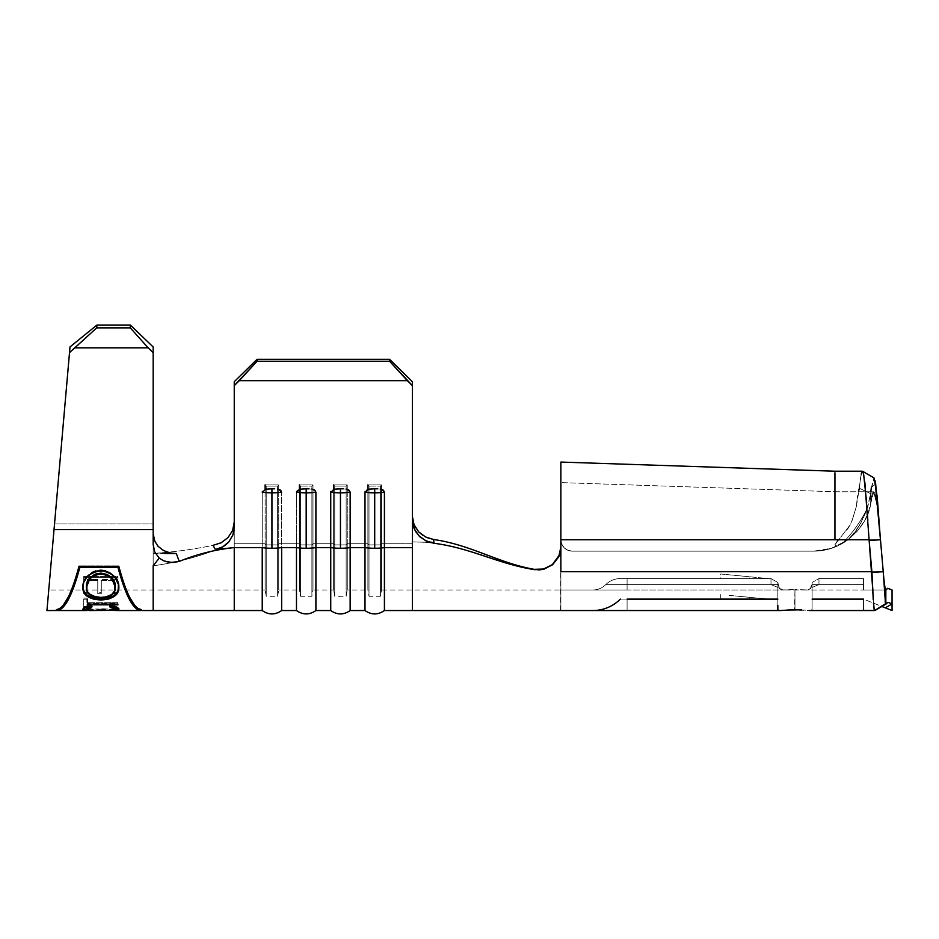 <?xml version="1.0" encoding="UTF-8"?>
<svg xmlns="http://www.w3.org/2000/svg" width="939" height="939" viewBox="0 0 939 939"><rect width="100%" height="100%" fill="white"/><g stroke="black" fill="none" stroke-linecap="round" stroke-linejoin="round"><path stroke-width="0.7" stroke-dasharray="4.7 3.52" d="M269.141 488.832L263.695 489.923L262.227 492.177A15.47 2.934 180 0 0 271.934 492.834L271.934 488.82L269.141 488.832L271.934 488.82L271.934 492.834A15.47 2.934 0 0 1 262.227 492.177L266.359 489.043L269.141 488.832L266.347 489.043M308.99 488.832L300.609 489.043L306.184 488.82L306.184 492.834A15.47 2.934 0 0 1 296.478 492.177L300.621 489.043L297.956 489.923L296.478 492.177L296.478 610.538L296.478 547.613L281.641 547.613L296.478 547.613A15.47 2.934 180 0 0 315.903 547.613L330.739 547.613L330.739 610.538L330.739 547.613L315.903 547.613L315.903 492.177L315.903 610.538L315.903 547.613A15.47 2.934 0 0 1 296.478 547.613L296.478 492.177A15.47 2.934 180 0 0 306.184 492.834A15.47 2.934 180 0 0 315.903 492.177A15.47 2.934 0 0 1 306.184 492.834L306.184 488.82L311.76 489.043L315.903 492.177M337.653 488.832L334.871 489.043L340.446 488.82L340.446 492.834A15.47 2.934 0 0 1 330.739 492.177L334.883 489.043L332.218 489.923L330.739 492.177L330.739 547.613A15.47 2.934 180 0 0 350.153 547.613L365.001 547.613L365.001 610.538L365.001 547.613L350.153 547.613L350.153 492.177L350.153 610.538L350.153 547.613A15.47 2.934 0 0 1 330.739 547.613L330.739 492.177A15.47 2.934 180 0 0 340.446 492.834A15.47 2.934 180 0 0 350.153 492.177A15.47 2.934 0 0 1 340.446 492.834L340.446 488.82L346.022 489.043L350.153 492.177M412.397 610.538L412.397 547.613L412.397 610.538L412.397 547.613L384.415 547.613L384.415 610.538L384.415 547.613A15.47 2.934 0 0 1 365.001 547.613L365.001 492.177A15.47 2.934 180 0 0 374.708 492.834L374.708 488.82L369.133 489.043L374.708 488.82L374.708 492.834A15.47 2.934 0 0 1 365.001 492.177L369.144 489.043L366.48 489.923L365.001 492.177L365.001 547.613A15.47 2.934 180 0 0 384.415 547.613L412.397 547.613L412.397 541.897L433.877 542.484L433.607 539.502C470.955 544.82 497.776 562.801 534.127 569.327L534.631 569.668C491.543 562.942 461.695 541.897 412.397 541.897C461.695 541.897 491.543 562.942 534.631 569.668L543.916 569.198L552.578 564.75L558.682 556.897L560.865 547.179L560.865 539.737L561.733 544.104L564.21 547.813L567.907 550.289L572.285 551.158L813.761 551.158A57.103 57.103 0 0 0 848.023 539.737L837.036 546.193A57.103 57.103 0 0 1 813.761 551.158L825.663 549.902L837.036 546.193L834.912 544.808L838.081 539.737L560.865 539.737L838.081 539.737L834.912 544.808L837.036 546.193L825.663 549.902L813.761 551.158L572.285 551.158L567.907 550.289L564.21 547.813L561.733 544.104L560.865 539.737L561.733 544.104L564.21 547.813L567.907 550.289L572.285 551.158L813.761 551.158A57.103 57.103 0 0 0 837.036 546.193L848.023 539.737A57.103 57.103 0 0 1 813.761 551.158L572.285 551.158L813.761 551.158L831.813 548.223L848.023 539.737L834.947 539.737L834.947 471.671L834.947 539.737L834.947 498.104L834.947 539.737L880.442 539.737L877.096 505.828L873.763 491.778L867.836 514.161L861.92 525.159L857.014 531.474L848.023 539.737L857.894 530.465L865.242 519.654L868.258 513.081L873.763 491.778L877.096 505.828L880.442 539.737L834.947 539.737L838.081 539.737L834.947 539.737L834.947 471.671L834.947 539.737L834.947 531.098L834.947 539.737L848.023 539.737L560.865 539.737L560.865 462.07L560.865 463.397L560.865 462.07L834.947 471.202M159.219 558.13L154.724 551.932L153.163 544.456L153.163 523.903L153.163 589.985L153.163 346.984L153.163 553.435L176.344 553.552L167.459 552.226L159.947 548.141L154.912 541.709M51.586 557.578L54.532 523.903L153.163 523.903L153.163 346.984L153.163 523.903L54.532 523.903L70.014 346.902L96.963 325.035L96.717 327.875L69.521 352.594L54.028 529.584L153.163 529.584L153.163 610.538L153.163 553.435L153.163 589.985L153.163 553.435L168.539 552.543L153.163 553.435L164.748 553.529M51.187 562.085L52.208 550.43M78.923 566.569C71.317 594.833 63.699 609.493 56.082 610.538C63.699 609.493 71.317 594.833 78.923 566.569L118.901 566.569L78.923 566.569L78.923 565.877C71.317 594.058 63.699 608.566 56.082 609.399L56.082 610.538L56.082 609.399C63.699 608.566 71.317 594.058 78.923 565.877L78.923 566.569M141.742 610.538C134.124 609.493 126.507 594.833 118.901 566.569L118.901 565.877C126.507 594.058 134.124 608.566 141.742 609.399L141.742 610.538L141.742 609.399C134.124 608.566 126.507 594.058 118.901 565.877L118.901 566.569C126.507 594.833 134.124 609.493 141.742 610.538M52.561 546.463L54.028 529.584L153.163 529.584L153.163 352.665L148.116 347.829L75.39 347.829L148.116 347.829L130.321 327.875L96.717 327.875L130.321 327.875L130.321 325.035L96.963 325.035L130.321 325.035L153.163 346.984L153.163 352.665L130.321 327.875L130.321 325.035L153.163 346.984L153.163 523.903L54.532 523.903L53.018 541.169M50.06 575.055L48.758 589.938M153.163 544.456L153.163 523.903L54.532 523.903L54.028 529.584L70.014 346.902L53.323 537.671M777.844 605.479L777.844 582.52L777.844 609.376L777.844 599.117L777.844 605.479L777.844 599.117L627.099 599.117L627.099 610.538L560.865 610.538L560.865 571.71L560.865 589.985L627.099 589.985L627.099 584.61L777.938 584.61L779.124 588.46L784.171 589.985L807.411 589.915L810.85 588.448L812.012 584.61L863.504 584.61L863.504 589.492L863.504 584.61L818.961 584.61L818.961 578.565L863.504 578.565L818.961 578.565L863.504 578.565L863.504 584.61L812.012 584.61L812.106 582.673L810.838 588.46L805.791 589.985L782.551 589.915L779.112 588.448L777.844 582.673L777.844 584.61L627.099 584.61L627.099 578.565L770.989 578.565L624.517 578.565L770.989 578.565L770.989 584.61L627.099 584.61L627.099 589.985L560.865 589.985L560.865 546.897L558.623 556.768L552.39 564.644L543.54 569.034L534.127 569.327C497.776 562.801 470.955 544.82 433.607 539.502C427.738 538.622 422.761 536.087 418.688 531.897L414.04 524.713L412.397 516.368L412.397 543.716L381.527 543.716L381.527 484.923L367.888 484.923L369.004 486.109L369.004 544.902L369.004 486.109L380.424 486.109L380.424 544.902L369.004 544.902L367.888 543.716L367.888 589.985L347.266 589.985L347.266 543.716L346.162 544.902L347.266 543.716L347.266 589.985L346.162 596.265L346.162 544.902L346.162 596.265L346.162 544.902L346.162 596.265L334.742 596.265L334.742 544.902L333.638 543.716L334.742 544.902L346.162 544.902L346.162 486.109L347.266 484.923L347.266 543.716L346.162 544.902L334.742 544.902L334.742 596.265L334.742 544.902L334.742 596.265L333.638 589.985L333.638 484.923L347.266 484.923L347.266 543.716L367.888 543.716L367.888 589.985L367.888 543.716L347.266 543.716L347.266 589.985L347.266 543.716L367.888 543.716L367.888 489.313L367.888 543.716L347.266 543.716L347.266 484.923L333.638 484.923L334.742 486.109L334.742 544.902L334.742 486.109L346.162 486.109L346.162 544.902L334.742 544.902L333.638 543.716L333.638 589.985L313.004 589.985L313.004 543.716L311.901 544.902L313.004 543.716L313.004 589.985L311.901 596.265L311.901 544.902L311.901 596.265L311.901 544.902L311.901 596.265L300.48 596.265L300.48 544.902L299.377 543.716L300.48 544.902L311.901 544.902L311.901 486.109L313.004 484.923L313.004 543.716L311.901 544.902L300.48 544.902L300.48 596.265L300.48 544.902L300.48 596.265L299.377 589.985L299.377 484.923L313.004 484.923L313.004 543.716L333.638 543.716L333.638 589.985L333.638 543.716L313.004 543.716L313.004 589.985L313.004 543.716L333.638 543.716L333.638 489.313L333.638 543.716L313.004 543.716L313.004 484.923L299.377 484.923L300.48 486.109L300.48 544.902L300.48 486.109L311.901 486.109L311.901 544.902L300.48 544.902L299.377 543.716L299.377 589.985L278.742 589.985L278.742 543.716L277.639 544.902L278.742 543.716L278.742 589.985L277.639 596.265L277.639 544.902L277.639 596.265L277.639 544.902L277.639 596.265L266.218 596.265L266.218 544.902L265.115 543.716L266.218 544.902L277.639 544.902L277.639 486.109L278.742 484.923L278.742 543.716L277.639 544.902L266.218 544.902L266.218 596.265L266.218 544.902L266.218 596.265L265.115 589.985L265.115 484.923L278.742 484.923L278.742 543.716L299.377 543.716L299.377 589.985L299.377 543.716L278.742 543.716L278.742 589.985L278.742 543.716L299.377 543.716L299.377 489.313L299.377 543.716L278.742 543.716L278.742 484.923L265.115 484.923L266.218 486.109L266.218 544.902L266.218 486.109L277.639 486.109L277.639 544.902L266.218 544.902L265.115 543.716L265.115 589.985L234.245 589.985L234.245 543.716L265.115 543.716L234.245 543.716L265.115 543.716L265.115 589.985L265.115 489.313L265.115 543.716L234.245 543.716L234.245 589.985L234.245 522.084L234.245 589.985L48.746 589.985L50.354 571.616M221.557 542.554L213.012 545.336L221.135 542.777L228.013 537.601L232.626 530.406L228.024 537.589L221.146 542.765L213.012 545.336C193.387 549.421 173.445 552.12 153.163 553.435C173.445 552.12 193.387 549.421 213.012 545.336L215.583 549.984C195.195 557.707 174.384 562.966 153.163 565.771C174.384 562.966 195.195 557.707 215.583 549.984L222.731 547.097L228.67 542.132L232.649 535.629L234.245 527.366L234.245 610.538L234.245 547.613L262.227 547.613L262.227 610.538L262.227 547.613L234.245 547.613L234.245 381.715L234.245 522.084L232.59 530.488M176.344 553.552L179.243 561.416M234.245 527.366L234.245 381.715L234.245 522.084L234.245 381.715L257.086 359.297L234.245 381.715L234.245 385.624L257.086 361.245L257.086 359.297L389.556 359.297L257.086 359.297L257.086 361.245L389.556 361.245L257.086 361.245L239.281 380.671L407.362 380.671L239.281 380.671L234.245 385.624L234.245 543.716L234.245 522.084L232.626 530.394M864.819 481.953L869.091 539.737L834.947 539.737L880.442 539.737L883.235 571.71L560.865 571.71L883.235 571.71L560.865 571.71L871.873 571.71L874.491 610.538L863.504 610.538L863.504 599.117L892.05 610.538L892.05 589.985L887.378 588.401L885.829 589.985L863.504 589.985L885.829 589.985L863.504 589.985L885.829 589.985L885.829 603.953L885.723 589.938M802.528 610.01L794.981 609.669L794.981 589.575L807.376 589.915L810.345 588.941L812.106 582.673L812.106 609.376L810.92 610.444L812.106 609.376L812.106 599.117L863.504 599.117L863.504 610.538L863.504 599.117L863.504 610.538L874.538 610.538L881.381 606.277L863.504 599.117L812.106 599.117L812.106 609.376L812.106 586.089L812.106 609.376L810.92 610.444L802.974 610.045M886.616 589.492L887.778 588.33L885.829 589.985L805.791 589.985L885.829 589.985M543.517 569.034L552.355 564.668L558.611 556.78L560.865 547.155L560.865 539.737L560.865 571.71L883.235 571.71L880.442 539.737C877.167 499.83 873.904 475.85 870.641 504.09C868.892 516.614 861.356 528.493 848.023 539.737L854.783 532.448L860.277 524.173L867.789 506.825C862.471 519.103 853.997 531.321 842.353 543.481L836.696 546.345L834.912 544.808L837.036 546.193L834.912 544.808L837.036 546.193L834.912 544.808L850.558 524.385L834.912 544.808L836.696 546.345L842.353 543.481C853.997 531.321 862.471 519.103 867.789 506.825L860.347 524.032L854.819 532.425L848.023 539.737L831.813 548.223L813.761 551.158L572.285 551.158L813.761 551.158L572.285 551.158L567.907 550.289L564.21 547.813L561.733 544.104L560.865 539.737L848.023 539.737C861.345 528.528 868.88 516.638 870.641 504.09L870.641 493.703L867.789 506.825L870.641 493.703L870.641 504.09C873.904 475.85 877.167 499.83 880.442 539.737L883.235 571.71L880.442 539.737L883.235 571.71L880.442 539.737L834.947 539.737L869.091 539.737L871.873 571.71L560.865 571.71L560.865 610.538L627.099 610.538L627.099 599.117L777.844 599.117L777.844 609.376L779.03 610.444L777.844 609.376L777.844 582.673L779.44 588.8L782.551 589.915L794.981 589.575L794.464 609.681M852.013 520.781L856.286 506.708L857.084 499.959L856.309 506.626L852.013 520.781L848.539 527.788L846.027 530.852L850.558 524.385L853.152 517.178L852.013 520.781M857.389 496.79L856.309 506.626L853.164 517.154L856.286 506.708L859.349 488.268L857.389 496.79M859.349 488.268L870.653 493.656L859.349 488.268L870.653 493.656L867.789 506.825C862.471 519.103 853.997 531.321 842.353 543.481C853.997 531.321 862.471 519.103 867.789 506.825L862.636 519.748L856.321 530.394L848.023 539.737L842.353 543.481L848.023 539.737L851.509 536.216L860.277 524.173L866.345 511.109L870.653 493.656L870.641 504.09L871.333 487.611L875.664 483.914L871.333 487.611L870.653 493.656L859.349 488.268L860.523 477.552L862.378 471.214L860.523 477.587L859.349 488.268L861.169 474.089L858.68 490.944M861.169 474.089L862.378 471.214L864.232 477.317L863.598 473.902L866.662 502.565M867.249 511.18L867.847 520.312M834.947 492.517L834.947 531.098L834.947 492.517M862.378 471.214L863.598 473.925M794.981 609.669L794.981 589.575L794.981 609.669L788.291 609.939L810.92 610.444L812.106 609.376L812.106 582.52L812.106 587.403L812.106 582.52L818.961 578.565L818.961 584.61L863.504 584.61L863.504 589.985L863.504 578.565L818.961 578.565L818.961 584.61L812.106 587.403L818.961 584.61L812.106 584.61L812.106 586.089L812.106 582.673L810.51 588.8L807.411 589.915L782.574 589.915L779.605 588.941L777.844 582.673L777.844 609.376L779.03 610.444L777.844 609.376M624.517 578.565L620.339 578.565L624.517 578.565M768.184 578.565L720.741 578.565L768.184 578.565L720.741 573.999L749.299 576.746L749.299 578.565L768.184 578.565L749.299 576.746L749.299 578.565L768.184 578.565M782.797 610.42L780.45 610.538M560.524 610.538L560.865 547.179L560.865 610.538L779.041 610.444M787.117 610.033L783.912 610.315M800.756 609.869L800.016 609.822M872.777 591.042L872.566 587.075M869.091 539.737L869.15 540.582L880.442 539.737L869.15 540.582L872.906 593.636M873.458 603.073L873.247 599.821M627.099 584.61L770.989 584.61L770.989 578.565L627.099 578.565L627.099 584.61L605.784 584.61A18.275 18.275 0 0 1 592.838 589.985L627.099 589.985L560.865 589.985L627.099 589.985L592.838 589.985L627.099 589.985L627.099 584.61L605.784 584.61A20.552 20.552 0 0 1 620.339 578.565L627.099 578.565L627.099 589.985L592.838 589.985A18.275 18.275 0 0 0 605.784 584.61A18.275 18.275 0 0 1 592.838 589.985A18.275 18.275 0 0 0 605.784 584.61A20.552 20.552 0 0 1 620.339 578.565A20.552 20.552 0 0 0 605.784 584.61L627.099 584.61L627.099 578.565L620.339 578.565A20.552 20.552 0 0 0 605.784 584.61L627.099 584.61M627.099 599.117L627.099 610.538L592.838 610.538A38.828 38.828 0 0 0 620.339 599.117L627.099 599.117L620.339 599.117A38.828 38.828 0 0 1 592.838 610.538L627.099 610.538L613.989 610.538L627.099 610.538L627.099 599.117L624.517 599.117L777.844 599.117M768.184 599.117L720.741 599.117L768.184 599.117L749.299 597.298L749.299 599.117L768.184 599.117L749.299 599.117L749.299 597.298L749.299 599.117L720.741 599.117L749.299 599.117L749.299 597.298L738.371 596.253L768.184 599.117M729.11 595.361L738.371 596.253L729.11 595.361M560.865 547.155L560.865 571.71L560.865 539.737L834.947 539.737L560.865 539.737L834.947 539.737L834.947 507.882L834.947 539.737L560.865 539.737L560.865 463.397L560.865 539.737A11.421 11.421 0 0 0 572.285 551.158A11.421 11.421 0 0 1 560.865 539.737A11.421 11.421 0 0 0 572.285 551.158A11.421 11.421 0 0 1 560.865 539.737L560.865 482.599L560.865 539.737L834.947 539.737L834.947 480.862M883.235 571.71L885.125 601.089L883.235 571.71L871.944 572.45L883.235 571.71M875.653 610.08L885.829 603.953L885.454 603.12L885.829 603.953L886.921 603.448L881.31 606.301L885.301 607.838L892.05 603.941L892.05 589.985L888.153 588.424M871.333 487.611L873.939 478.068L870.84 491.766M812.106 599.117L863.504 599.117M863.504 584.61L863.504 578.565L863.504 584.61M749.299 597.298L738.371 596.253L749.299 597.298M749.299 578.565L720.741 578.565L720.741 573.999L749.299 576.746L749.299 578.565L749.299 576.746L720.741 573.999L720.741 578.565L749.299 578.565M777.844 582.673L777.844 586.089L777.844 582.673L777.844 586.089L777.844 584.61L770.989 584.61L770.989 578.565L777.844 582.52L777.844 587.403L770.989 584.61L777.844 587.403L777.844 582.673M770.989 578.565L777.844 582.52L770.989 578.565L770.989 584.61L777.844 587.403L777.844 582.52L770.989 578.565M812.106 586.089L812.106 582.673L812.106 586.089L812.106 582.673L812.106 586.089L812.106 584.61L818.961 584.61L818.961 578.565L812.106 582.52L818.961 578.565L812.106 582.52L812.106 587.403L818.961 584.61L812.106 587.403L812.106 586.089M770.989 584.61L777.844 584.61L777.844 587.403L770.989 584.61M892.05 610.538L892.05 603.941L885.301 607.838L892.05 610.538M881.85 606.465L885.829 603.953M875.805 609.998L881.568 606.629M875.042 480.674L874.244 478.385M560.865 530.594L560.865 462.07L560.865 539.737L560.865 462.07L560.865 539.737L834.947 539.737L560.865 539.737L560.865 482.599L560.865 539.737L834.947 539.737L560.865 539.737L834.947 539.737L834.947 472.751M834.947 507.882L834.947 531.098L834.947 507.882M834.947 495.323L834.947 528.293M560.865 589.985L784.171 589.985L560.865 589.985L560.865 571.71L560.865 589.985L381.527 589.985L381.527 543.716L380.424 544.902L381.527 543.716L381.527 589.985L380.424 596.265L380.424 544.902L380.424 596.265L380.424 544.902L380.424 596.265L369.004 596.265L369.004 544.902L367.888 543.716L369.004 544.902L380.424 544.902L380.424 486.109L381.527 484.923L381.527 543.716L380.424 544.902L369.004 544.902L369.004 596.265L369.004 544.902L369.004 596.265L367.888 589.985L367.888 484.923L381.527 484.923L381.527 543.716L412.397 543.716L412.397 589.985L412.397 543.716L381.527 543.716L381.527 589.985L381.527 543.716L412.397 543.716L412.397 381.715L412.397 516.368L412.397 381.715L389.556 359.297L389.556 361.245L412.397 385.624L412.397 589.985L412.397 516.368L414.029 524.713L418.63 531.826M418.771 531.979L426.787 537.554M281.641 610.538L281.641 492.177L281.641 610.538M274.728 488.832L271.934 488.82L277.51 489.043L281.641 492.177A15.47 2.934 0 0 1 271.934 492.834A15.47 2.934 180 0 0 281.641 492.177M383.511 490.346L380.283 489.043L374.708 488.82L380.283 489.043L384.415 492.177L384.415 547.613L384.415 492.177A15.47 2.934 0 0 1 374.708 492.834A15.47 2.934 180 0 0 384.415 492.177M412.397 516.462L412.397 381.715L412.397 520.1L414.005 528.375L418.606 535.476L425.555 540.406L433.877 542.484L412.397 541.897L412.397 547.613M371.926 488.832L369.144 489.043M343.251 488.832L334.883 489.043M303.403 488.832L300.621 489.043M262.227 492.177L262.227 547.613A15.47 2.934 180 0 0 281.641 547.613A15.47 2.934 0 0 1 262.227 547.613L262.227 492.177M369.004 486.109L369.004 544.902L367.888 543.716L367.888 484.923L369.004 486.109L380.424 486.109L380.424 544.902L369.004 544.902L369.004 486.109L380.424 486.109L381.527 484.923L381.527 543.716L380.424 544.902L380.424 486.109L381.527 484.923L367.888 484.923L369.004 486.109L380.424 486.109L381.527 484.923L367.888 484.923L369.004 486.109M380.283 489.043L377.501 488.832M334.742 486.109L334.742 544.902L333.638 543.716L333.638 484.923L334.742 486.109L346.162 486.109L346.162 544.902L334.742 544.902L334.742 486.109L346.162 486.109L347.266 484.923L347.266 543.716L346.162 544.902L346.162 486.109L347.266 484.923L333.638 484.923L334.742 486.109L346.162 486.109L347.266 484.923L333.638 484.923L334.742 486.109M300.48 486.109L300.48 544.902L299.377 543.716L299.377 484.923L300.48 486.109L311.901 486.109L311.901 544.902L300.48 544.902L300.48 486.109L311.901 486.109L313.004 484.923L313.004 543.716L311.901 544.902L311.901 486.109L313.004 484.923L299.377 484.923L300.48 486.109L311.901 486.109L313.004 484.923L299.377 484.923L300.48 486.109M266.218 486.109L266.218 544.902L265.115 543.716L265.115 484.923L266.218 486.109L277.639 486.109L277.639 544.902L266.218 544.902L266.218 486.109L277.639 486.109L278.742 484.923L278.742 543.716L277.639 544.902L277.639 486.109L278.742 484.923L265.115 484.923L266.218 486.109L277.639 486.109L278.742 484.923L265.115 484.923L266.218 486.109M349.249 490.346L346.022 489.043M314.988 490.346L311.76 489.043M280.726 490.346L277.498 489.043M534.209 569.339L542.531 569.515M559.421 555.149L560.865 547.179M560.36 551.674L559.362 555.055M544.855 568.67L540.5 569.562M538.763 569.668L536.063 569.586M213.012 545.336L215.583 549.984C220.747 548.799 225.196 546.075 228.928 541.826L233.248 533.939M234.057 530.23L234.245 527.518M232.097 531.615L227.508 538.129M412.82 524.385L418.606 535.476C423.243 539.913 428.325 542.249 433.877 542.484L433.607 539.502L423.125 535.57M413.911 524.385L412.597 519.337M412.397 520.1L412.397 516.368M75.39 347.829L96.717 327.875L96.963 325.035L70.014 346.902L69.521 352.594L75.39 347.829M407.362 380.671L412.397 385.624L412.397 381.715L389.556 359.297L389.556 361.245L407.362 380.671M118.901 566.569L118.901 565.877L78.923 565.877L118.901 565.877L118.901 566.569M118.901 565.877L78.923 565.877L118.901 565.877C126.507 594.058 134.124 608.566 141.742 609.399C134.124 608.566 126.507 594.058 118.901 565.877M56.082 609.399C63.699 608.566 71.317 594.058 78.923 565.877C71.317 594.058 63.699 608.566 56.082 609.399L61.857 607.427L57.256 609.399L57.256 610.538C64.779 609.728 72.315 595.373 79.838 567.473L117.985 567.473C125.509 595.373 133.045 609.728 140.568 610.538L140.568 609.399C133.045 608.413 125.509 594.199 117.985 566.769L79.838 566.769C72.315 594.199 64.779 608.413 57.256 609.399C64.779 608.413 72.315 594.199 79.838 566.769L79.838 567.473L79.838 566.769L117.985 566.769L117.985 567.473L117.985 566.769C125.509 594.199 133.045 608.413 140.568 609.399L140.568 610.538C133.045 609.728 125.509 595.373 117.985 567.473L79.838 567.473C72.315 595.373 64.779 609.728 57.256 610.538L57.256 609.399M135.967 607.427L141.742 609.399M117.985 577.297L83.724 577.297L83.724 593.694L87.233 593.694L87.233 580.361L97.773 580.361L97.773 593.694L101.295 593.694L101.295 580.361L114.464 580.361L114.464 593.694L117.985 593.694L117.985 576.499L117.985 593.694L114.464 593.694L114.464 580.361L101.295 580.361L101.295 579.527L101.295 593.694L97.773 593.694L97.773 580.361L87.233 580.361L87.233 579.527L87.233 593.694L83.724 593.694L83.724 592.732L87.233 592.732L87.233 593.694L87.233 579.527L97.773 579.527L97.773 593.694L97.773 592.732L101.295 592.732L101.295 593.694L101.295 579.527L114.464 579.527L114.464 593.694L114.464 592.732L117.985 592.732L117.985 576.499L83.724 576.499L83.724 577.297L117.985 577.297M87.233 604.845L87.233 607.697L87.233 604.845L117.985 604.845L117.985 603.39L87.233 603.39L87.233 599.223L83.724 599.223L83.724 607.697L87.233 607.697L87.233 603.765L117.985 603.765L117.985 604.845L117.985 602.322L117.985 604.845M115.344 609.364L112.868 609.223L112.868 610.362L114.452 610.467L100.649 609.881L86.963 610.479M89.334 610.538L112.07 610.538M100.837 570.548L100.837 569.809C112.962 572.285 118.971 577.825 118.866 586.429L117.856 581.182L114.511 575.947L108.76 571.581L104.968 570.255L100.837 569.809L100.837 570.548M82.855 587.133L82.843 586.652C82.585 577.978 88.583 572.356 100.837 569.809L95.848 570.454L91.47 572.356L87.069 576.053L83.794 581.358L82.855 587.133M108.443 598.073L110.239 597.497M93.102 597.979L96.881 598.73M107.351 574.539L108.537 575.173M97.48 573.447L100.825 573.083M87.233 590.455L86.353 586.535C86.294 592.744 91.177 596.253 100.989 597.063L94.569 596.171L89.898 593.777L87.233 590.455M102.68 597.004L100.989 597.063C110.72 596.195 115.497 592.685 115.344 586.535L114.558 590.42L111.929 593.73L107.375 596.148L102.68 597.004M100.989 598.073L100.989 597.063L100.989 598.073M92.069 606.805L92.069 605.702L90.649 606.125L92.069 605.702L92.069 606.805M115.344 609.822C115.814 610.62 110.99 610.773 100.884 610.268L100.884 609.129L86.353 608.718C86.188 609.47 91.036 609.611 100.884 609.129L100.884 610.268L89.393 610.538M100.884 609.129C110.849 609.611 115.673 609.458 115.344 608.683L112.07 609.399L100.884 609.129M87.503 610.456L100.649 609.881L100.649 608.754L112.868 609.223L100.649 608.754L100.649 609.881L112.868 610.362L112.868 609.223L117.575 609.364L118.866 608.683L117.234 606.981L113.466 605.279L111.671 604.704L109.64 605.702L111.025 606.136L109.64 605.702L109.64 606.805L109.64 605.702L111.671 604.704L111.671 605.808L111.671 604.704C116.647 606.383 119.042 607.709 118.866 608.683L118.866 609.822L118.537 609.153M85.132 609.399L86.353 609.376M83.172 609.153L82.843 609.834L82.843 608.695C82.644 607.697 85.038 606.371 90.003 604.704L90.003 605.808L90.003 604.704L92.069 605.702L90.003 604.704L87.069 605.69L82.843 608.695L83.771 609.317M89.757 609.399L86.353 609.399M115.344 609.399L112.07 609.399M112.14 604.845L111.401 604.845M90.285 604.845L89.534 604.845M87.233 606.582L87.233 607.697L83.724 607.697L83.724 606.582L87.233 606.582L83.724 606.582L83.724 607.697L83.724 598.19L83.724 606.582L83.724 598.19L83.724 599.223L87.233 599.223L87.233 598.19L83.724 598.19L87.233 598.19L87.233 603.39L87.233 602.322L87.233 603.39L117.985 603.39L117.985 602.322L87.233 602.322L117.985 602.322L117.985 603.765L87.233 603.765L87.233 606.582M87.233 599.223L87.233 602.322M83.724 593.694L83.724 576.499L83.724 593.694M83.724 592.732L83.724 576.499L117.985 576.499L117.985 592.732L114.464 592.732L114.464 579.527L101.295 579.527L101.295 592.732L97.773 592.732L97.773 579.527L87.233 579.527L87.233 592.732L83.724 592.732M834.947 491.766L873.763 491.766L834.947 491.766L560.865 482.599L834.947 491.754M809.571 610.538L874.491 610.538M720.741 594.551L720.741 599.117M862.542 471.249L873.927 477.869"/><path stroke-width="1.41" d="M266.347 489.043L262.227 492.177A15.47 2.934 0 0 0 271.934 492.834L271.934 488.82L269.129 488.832M300.609 489.043L296.478 492.177A15.47 2.934 0 0 0 306.184 492.834L306.184 488.82L303.391 488.832M334.871 489.043L330.739 492.177A15.47 2.934 0 0 0 340.446 492.834L340.446 488.82L337.653 488.832M277.498 489.043L280.162 489.923L281.641 492.177A15.47 2.934 180 0 1 271.934 492.834L271.934 548.259A15.47 2.934 180 0 1 262.227 547.613L234.245 547.613L234.245 610.538L234.245 547.613C215.454 549.526 197.12 554.127 179.243 561.416C197.12 554.127 215.454 549.526 234.245 547.613L262.227 547.613L262.227 610.538L262.227 547.613A15.47 2.934 0 0 0 271.934 548.259L271.934 492.834A15.47 2.934 180 0 1 262.227 492.177L262.38 491.379M311.76 489.043L314.424 489.923L315.903 492.177A15.47 2.934 180 0 1 306.184 492.834L306.184 548.259A15.47 2.934 180 0 1 296.478 547.613L281.641 547.613L296.478 547.613L296.478 610.538L296.478 547.613A15.47 2.934 0 0 0 306.184 548.259L306.184 492.834A15.47 2.934 180 0 1 296.478 492.177L296.642 491.379M346.022 489.043L348.686 489.923L350.153 492.177A15.47 2.934 180 0 1 340.446 492.834L340.446 548.259A15.47 2.934 180 0 1 330.739 547.613L330.739 610.538L330.739 547.613L315.903 547.613L315.903 492.177L315.903 547.613L330.739 547.613L330.739 492.177L330.739 547.613A15.47 2.934 0 0 0 340.446 548.259L340.446 492.834A15.47 2.934 180 0 1 330.739 492.177L330.904 491.379M369.133 489.043L365.001 492.177A15.47 2.934 0 0 0 374.708 492.834L374.708 488.82L371.914 488.832M380.283 489.043L382.948 489.923L384.415 492.177A15.47 2.934 180 0 1 374.708 492.834L374.708 548.259A15.47 2.934 180 0 1 365.001 547.613L365.001 610.538L365.001 547.613L350.153 547.613L350.153 492.177L350.153 547.613L365.001 547.613L365.001 492.177L365.001 547.613A15.47 2.934 0 0 0 374.708 548.259L374.708 492.834A15.47 2.934 180 0 1 365.001 492.177L365.165 491.379M53.323 537.671L54.028 529.584L153.163 529.584L153.163 352.665L148.116 347.829L75.39 347.829L148.116 347.829L130.321 327.875L96.717 327.875L130.321 327.875L130.321 325.035L96.963 325.035L130.321 325.035L153.163 346.984L130.321 325.035L130.321 327.875L148.116 347.829L153.163 352.665L153.163 346.984L153.163 544.456L153.163 529.584L54.028 529.584L51.187 562.085L69.521 352.594L96.717 327.875L96.963 325.035L70.014 346.902L46.95 610.538L56.082 610.538C63.699 609.493 71.317 594.833 78.923 566.569L118.901 566.569C126.507 594.833 134.124 609.493 141.742 610.538C134.124 609.493 126.507 594.833 118.901 566.569L78.923 566.569C71.317 594.833 63.699 609.493 56.082 610.538M164.748 553.529L176.344 553.552L179.243 561.416L173.821 562.402L168.468 562.179L163.503 560.724L159.219 558.13L153.163 565.771L153.163 610.538L153.163 565.771L159.219 558.13L154.724 551.932L153.163 544.456M154.912 541.709L153.163 533.716L154.383 540.441L157.94 546.216L163.456 550.5L170.44 553.001L176.309 553.552M50.354 571.616L50.06 575.055M53.018 541.169L51.586 557.578M51.187 562.085L46.95 610.538M52.208 550.418L52.561 546.463M220.665 543.012L221.51 542.578M232.626 530.406L234.245 522.084L232.626 530.406L228.013 537.601L220.994 542.848M234.245 527.518L234.245 385.624L257.086 361.245L257.086 359.297L257.086 361.245L389.556 361.245L257.086 361.245L239.281 380.671L407.362 380.671L389.556 361.245L389.556 359.297L257.086 359.297L389.556 359.297L412.397 381.715L412.397 385.624L407.362 380.671L239.281 380.671L234.245 385.624L234.245 381.715L257.086 359.297L234.245 381.715L234.245 527.366L232.86 535.054L228.893 541.815L222.813 546.827L215.336 549.491L234.245 547.613L215.336 549.491L213.012 545.336L221.135 542.777L228.013 537.601M892.05 610.538L881.85 606.465L885.301 607.838L892.05 603.941L888.059 602.345L885.829 603.953L885.829 589.985L887.778 588.33L892.05 589.985L892.05 610.538L885.301 607.838L892.05 603.941L888.059 602.345L892.05 603.941L892.05 610.538M876.263 609.728L874.538 610.538L863.504 610.42M866.674 502.752L863.598 473.902L862.378 471.214L861.169 474.101M863.598 473.902L862.378 471.214M834.947 472.751L834.947 539.737L869.091 539.737L864.819 481.953M859.361 488.174L858.692 490.921M777.844 609.434L777.844 605.479M873.247 599.821L871.944 572.45L883.235 571.71L885.454 603.12L883.235 571.71C884.104 582.591 884.961 588.683 885.829 589.985C884.961 588.683 884.104 582.591 883.235 571.71L875.664 483.914L883.235 571.71C884.104 582.591 884.961 588.683 885.829 589.985C884.961 588.683 884.104 582.591 883.235 571.71L871.944 572.45L871.873 571.71L560.865 571.71L871.873 571.71L869.091 539.737L560.865 539.737L560.865 571.71L560.865 547.179L558.682 556.897L552.613 564.726L543.939 569.187L534.631 569.668C498.198 563.987 471.225 548.059 433.959 543.27L426.635 541.216L420.015 536.92L415.437 531.298L412.831 524.42M780.45 610.538L778.631 610.338M800.016 609.822L787.117 610.033M783.912 610.315L782.797 610.42M801.683 609.939L795.697 609.681M801.413 609.916L800.756 609.869M863.504 610.538L874.491 610.538L874.045 608.965M560.524 610.538L780.379 610.538L794.3 609.681M872.906 593.636L872.777 591.042M873.223 599.422L873.153 598.26M873.927 608.085L873.458 603.073M777.844 599.117L627.099 599.117M834.947 471.214L862.401 471.214L834.947 471.214L560.865 462.07L560.865 547.179C560.442 552.214 559.714 555.454 558.682 556.897L552.613 564.726L543.939 569.187L539.244 569.914L534.127 569.327L543.634 569.011M887.766 588.319L888.94 588.741L887.39 588.483L885.829 589.985L885.829 603.953L886.51 603.742L876.087 609.834M870.84 491.766L871.333 487.611M620.339 599.117A38.828 38.828 0 0 1 592.838 610.538A38.828 38.828 0 0 0 620.339 599.117M863.504 599.117L812.106 599.117M888.74 588.659L892.05 589.985L892.05 603.941L888.059 602.345L874.538 610.538L885.829 603.953M809.571 610.538L874.538 610.538L873.869 607.639M888.94 588.741L887.378 588.401M872.566 587.075L869.15 540.582L880.442 539.737L869.15 540.582L869.091 539.737M858.68 490.944L858.469 491.766M885.829 603.648L881.369 606.265L885.829 603.648M885.125 601.089L885.454 603.12L885.125 601.089M867.847 520.312L867.249 511.145M874.244 478.385L877.214 496.884L880.442 539.737L875.042 480.674M834.947 480.862L834.947 495.323M834.947 528.293L834.947 539.737L560.865 539.737L560.865 462.07L560.865 530.594M412.397 547.613L384.415 547.613L384.415 492.177L384.415 547.613L412.397 547.613L412.397 385.624L412.397 610.538L560.125 610.538M414.017 524.655L418.771 531.979M426.787 537.554L433.607 539.502C470.955 544.82 497.776 562.801 534.127 569.327C497.776 562.801 470.955 544.82 433.607 539.502L433.959 543.27C471.225 548.059 498.198 563.987 534.631 569.668L543.517 569.034L552.449 564.597M552.273 564.75L559.362 555.055M558.564 556.886L558.611 556.78C559.667 555.325 560.419 552.038 560.865 546.932L560.865 546.897M281.641 547.613L281.641 610.538L281.641 547.613A15.47 2.934 180 0 1 271.934 548.259A15.47 2.934 0 0 0 281.641 547.613M265.408 489.231L271.934 488.82L271.934 492.834A15.47 2.934 0 0 0 281.641 492.177L280.726 490.346M274.716 488.832L271.934 488.82M299.67 489.231L306.184 488.82L306.184 492.834A15.47 2.934 0 0 0 315.903 492.177L314.988 490.346M308.978 488.832L306.184 488.82M333.932 489.231L340.446 488.82L340.446 492.834A15.47 2.934 0 0 0 350.153 492.177L349.249 490.346M343.24 488.832L340.446 488.82M368.194 489.231L374.708 488.82L374.708 492.834A15.47 2.934 0 0 0 384.415 492.177L383.511 490.346M377.501 488.832L374.708 488.82M315.903 547.613L315.903 610.538L315.903 547.613A15.47 2.934 180 0 1 306.184 548.259A15.47 2.934 0 0 0 315.903 547.613M350.153 547.613L350.153 610.538L350.153 547.613A15.47 2.934 180 0 1 340.446 548.259A15.47 2.934 0 0 0 350.153 547.613M367.888 484.923L367.888 489.313L367.888 484.923M333.638 484.923L333.638 489.313L333.638 484.923M299.377 484.923L299.377 489.313L299.377 484.923M265.115 484.923L265.115 489.313L265.115 484.923M384.415 547.613L384.415 610.538L384.415 547.613A15.47 2.934 180 0 1 374.708 548.259A15.47 2.934 0 0 0 384.415 547.613M560.865 547.014L560.36 551.674M558.623 556.768L552.39 564.644M552.296 564.715L544.855 568.67M540.5 569.562L538.763 569.668M536.063 569.586L534.209 569.339M233.248 533.939L234.057 530.23M232.59 530.488L232.097 531.615M234.245 527.366L232.86 535.054L228.893 541.815C224.879 546.169 220.36 548.728 215.336 549.491L213.012 545.336M179.243 561.416L171.379 562.449L163.961 560.923M423.125 535.57L418.747 531.955M412.82 524.385L412.397 520.1L414.076 528.528L418.829 535.77L425.883 540.864L433.959 543.27L433.607 539.502L425.613 537.002L418.688 531.885L414.04 524.713L412.397 516.368M412.597 519.337L412.397 516.462M96.963 325.035L96.717 327.875L69.521 352.594L70.014 346.902L96.963 325.035M412.397 381.715L412.397 385.624L389.556 361.245L389.556 359.297L412.397 381.715M140.568 609.399L140.568 610.538C133.045 609.728 125.509 595.373 117.985 567.473L79.838 567.473L79.838 566.769L70.848 593.096L61.857 607.427L70.848 593.096L79.838 566.769L117.985 566.769C125.509 594.199 133.045 608.413 140.568 609.399L140.568 610.538C133.045 609.728 125.509 595.373 117.985 567.473L79.838 567.473L79.838 566.769L117.985 566.769L126.976 593.096L135.967 607.427M57.256 609.399L57.256 610.538L57.256 609.399M57.256 610.538C64.779 609.728 72.315 595.373 79.838 567.473C72.315 595.373 64.779 609.728 57.256 610.538L85.132 610.538L82.843 609.834L84.44 608.108L90.003 605.808L92.069 606.805L86.353 609.845L89.768 610.538M89.393 610.538L86.353 609.845L86.353 608.718L90.649 606.125L86.353 608.718L86.353 609.845C86.153 609.082 88.055 608.073 92.069 606.805L90.003 605.808C84.933 607.486 82.55 608.836 82.843 609.834L87.503 610.456L85.132 610.538M117.575 610.514L114.452 610.467L118.866 609.822L117.575 610.514M117.234 608.096L118.866 609.822C119.159 608.883 116.765 607.545 111.671 605.808L117.234 608.096M109.64 606.805L111.671 605.808L109.64 606.805C113.502 608.038 115.403 609.047 115.344 609.822L109.64 606.805M89.334 610.538L114.617 610.385L115.344 608.683L115.344 609.822M83.923 592.356L82.843 587.556L83.794 582.215L87.081 576.839L92.855 572.344L96.658 570.994L104.968 570.994L108.76 572.332L114.511 576.746L118.619 584.715L117.88 592.157L114.581 596.148L108.877 598.976L101.001 600.009L93.102 599L87.257 596.265L83.923 592.356M118.866 587.333C119.018 578.647 113.009 573.06 100.837 570.548C88.524 573.189 82.526 578.858 82.843 587.556C82.702 595.068 88.759 599.223 101.001 600.009C113.126 599.117 119.077 594.88 118.866 587.333M110.239 597.497L114.593 595.138L117.88 591.194L118.866 586.429C119.042 593.929 113.091 598.12 101.001 598.976L101.001 600.009L101.001 598.976C88.853 598.202 82.796 594.094 82.843 586.652L83.618 590.737L87.257 595.267L93.102 597.979M96.858 598.718L108.443 598.073M108.537 575.173L111.952 578.025L115.344 587.438C115.603 593.671 110.814 597.216 100.989 598.073C91.083 597.392 86.212 593.835 86.353 587.438C86.153 580.455 90.977 575.924 100.825 573.858C110.79 575.865 115.626 580.396 115.344 587.438L115.344 586.535C115.532 579.48 110.685 574.997 100.825 573.083L107.351 574.539M97.48 573.447L94.428 574.515L89.827 578.037L86.353 586.535C86.235 579.539 91.06 575.067 100.825 573.083L100.825 573.858L100.825 573.083M97.609 597.85L107.375 597.157L111.929 594.704L114.558 591.359L115.344 587.438L111.952 578.847L107.304 575.302L104.217 574.222L97.456 574.222L94.405 575.314L89.804 578.882L86.353 587.438L87.221 591.382L89.886 594.739L97.609 597.85M115.344 608.683L111.025 606.136L115.344 608.683M118.537 609.153L115.344 609.364M86.353 609.376L83.172 609.153M115.344 609.399L118.866 608.683M83.066 609.082L86.353 609.399M117.985 604.845L112.14 604.845M111.401 604.845L90.285 604.845M89.534 604.845L87.233 604.845M87.233 602.322L87.233 599.223M412.397 610.538L384.415 610.538C377.948 615.045 371.48 615.045 365.001 610.538L350.153 610.538C343.686 615.045 337.218 615.045 330.739 610.538L315.903 610.538C309.424 615.045 302.957 615.045 296.478 610.538L281.641 610.538C275.162 615.045 268.695 615.045 262.227 610.538L141.742 610.538M862.542 471.249L873.927 477.869M140.568 610.538L116.671 610.538"/></g></svg>
